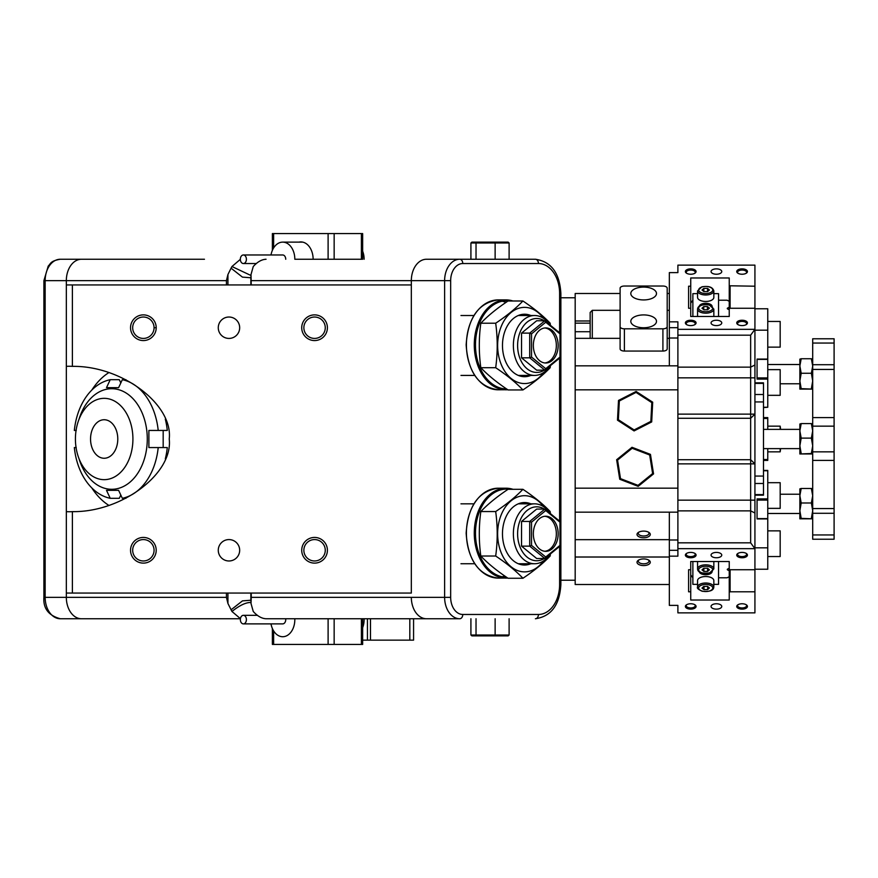 <?xml version="1.0" encoding="UTF-8"?>
<svg xmlns="http://www.w3.org/2000/svg" width="878" height="878" viewBox="0 0 878 878"><rect width="100%" height="100%" fill="white"/><g stroke="black" fill="none" stroke-linecap="round" stroke-linejoin="round"><path stroke-width="1.32" d="M79.009 458.678A50.287 35.559 -90 0 0 118.837 488.278A50.287 35.559 -90 0 0 147.284 439A50.287 35.559 -90 0 0 118.837 389.722A50.287 35.559 -90 0 0 79.009 419.322M76.254 447.56L74.334 447.56A59.913 42.364 90 0 0 110.222 498.298L106.512 490.352L118.618 490.352L122.327 498.298A59.913 42.364 90 0 0 158.205 447.56L148.887 447.56L148.887 430.439L167.281 430.439A59.913 42.364 -90 0 0 165.316 419.135M158.205 430.439A59.913 42.364 90 0 0 122.327 379.702L125.949 379.702M125.949 498.298L122.327 498.298M165.316 458.865A59.913 42.364 -90 0 0 167.281 447.56L158.205 447.56M110.222 498.298L119.298 498.298L120.813 495.06M120.813 382.94L119.298 379.702L110.222 379.702L106.512 387.648L118.618 387.648L106.512 387.648M163.176 447.56L163.176 430.439M122.327 379.702L118.618 387.648M76.254 430.439L74.334 430.439A59.913 42.364 90 0 1 110.222 379.702M266.056 618.749C261.721 618.562 257.452 616.136 253.248 611.472L251.009 603.482L251.24 597.347L411.332 597.347A21.401 15.135 90 0 0 426.456 618.749L266.056 618.749M250.899 602.527L250.098 602.484C245.225 602.703 239.178 605.699 231.946 611.472L240.418 618.65M301.725 550.276A12.841 12.841 0 0 1 314.565 537.435A12.841 12.841 0 0 1 327.406 550.276A12.841 12.841 0 0 1 314.565 563.116A12.841 12.841 0 0 1 301.725 550.276M325.266 550.276A10.701 10.701 0 0 0 314.565 539.575A10.701 10.701 0 0 0 303.865 550.276A10.701 10.701 0 0 0 314.565 560.976A10.701 10.701 0 0 0 325.266 550.276M130.537 550.276A12.841 12.841 0 0 1 143.377 537.435A12.841 12.841 0 0 1 156.207 550.276A12.841 12.841 0 0 1 143.377 563.116A12.841 12.841 0 0 1 130.537 550.276M154.067 550.276A10.701 10.701 0 0 0 143.377 539.575A10.701 10.701 0 0 0 132.677 550.276A10.701 10.701 0 0 0 143.377 560.976A10.701 10.701 0 0 0 154.067 550.276M130.537 327.724A12.841 12.841 0 0 1 143.377 314.884A12.841 12.841 0 0 1 156.207 327.724A12.841 12.841 0 0 1 143.377 340.565A12.841 12.841 0 0 1 130.537 327.724M154.067 327.724A10.701 10.701 0 0 0 143.377 317.024A10.701 10.701 0 0 0 132.677 327.724A10.701 10.701 0 0 0 143.377 338.425A10.701 10.701 0 0 0 154.067 327.724L156.207 327.724M301.725 327.724A12.841 12.841 0 0 1 314.565 314.884A12.841 12.841 0 0 1 327.406 327.724A12.841 12.841 0 0 1 314.565 340.565A12.841 12.841 0 0 1 301.725 327.724M325.266 327.724A10.701 10.701 0 0 0 314.565 317.024A10.701 10.701 0 0 0 303.865 327.724A10.701 10.701 0 0 0 314.565 338.425A10.701 10.701 0 0 0 325.266 327.724M218.271 327.724A10.701 10.701 0 0 1 228.971 317.024A10.701 10.701 0 0 1 239.672 327.724A10.701 10.701 0 0 1 228.971 338.425A10.701 10.701 0 0 1 218.271 327.724M239.672 550.276A10.701 10.701 0 0 0 228.971 539.575A10.701 10.701 0 0 0 218.271 550.276A10.701 10.701 0 0 0 228.971 560.976A10.701 10.701 0 0 0 239.672 550.276M72.391 593.067L66.333 593.067L66.333 597.347L66.333 366.367A72.753 51.451 -90 0 1 69.362 366.247A72.753 51.451 -90 0 1 72.391 366.367C121.603 365.577 173.24 404.308 169.234 439C173.24 473.692 121.603 512.423 72.391 511.633L72.391 593.067L411.332 593.067L411.332 280.653L411.332 284.933L72.391 284.933L72.391 366.367M91.806 390.084A72.753 51.451 90 0 1 108.707 372.7M226.425 284.933L226.425 280.653L66.333 280.653L66.333 284.933L66.333 280.653A21.401 15.135 -90 0 1 81.467 259.251L204.464 259.251M302.789 242.13L282.716 242.13A17.121 12.105 -90 0 1 294.821 259.251L344.67 259.251M266.056 259.251C261.721 259.438 257.452 261.863 253.248 266.528L251.009 274.518L251.24 284.933M426.456 259.251A21.401 15.135 90 0 0 411.332 280.653A21.401 15.135 -90 0 1 426.456 259.251L535.404 259.251A4.28 3.029 -90 0 1 538.433 263.532L462.772 263.532A17.121 12.105 90 0 0 450.666 280.653L450.666 597.347A17.121 12.105 90 0 0 462.772 614.468L538.433 614.468A29.962 21.182 90 0 0 559.615 584.507L559.615 546.434M250.856 277.766L242.449 277.119L231.079 268.185L227.929 274.518L227.929 284.933M231.079 268.185L231.946 266.528L240.342 259.361M226.425 280.653L227.929 274.518M462.772 614.468A4.28 3.029 90 0 1 459.743 618.749L426.456 618.749A21.401 15.135 -90 0 1 411.332 597.347L444.619 597.347L444.619 280.653L251.24 280.653M240.407 618.749L81.467 618.749A21.401 15.135 -90 0 1 66.333 597.347L226.425 597.347L226.425 593.067M231.946 611.472L227.929 603.482L226.425 597.347M72.391 284.933L66.333 284.933L66.333 366.367M66.333 511.633A72.753 51.451 -90 0 0 69.362 511.753A72.753 51.451 -90 0 0 72.391 511.633M108.707 505.3A72.753 51.451 90 0 1 91.806 487.916M411.332 284.933L411.332 593.067M231.079 609.815L242.46 600.881L250.856 600.234M250.899 275.472L231.946 266.528M66.333 280.653A21.401 15.135 -90 0 1 81.467 259.251L60.286 259.251A21.401 15.135 90 0 0 45.151 280.653L66.333 280.653M101.914 259.251L60.286 259.251C50.2 260.986 50.836 263.641 48.224 266.089L43.9 280.653L43.9 597.347C43.099 608.399 48.564 615.533 60.286 618.749L81.467 618.749A21.401 15.135 -90 0 1 66.333 597.347L45.151 597.347A21.401 15.135 90 0 0 60.286 618.749L81.467 618.749M240.342 259.251A4.28 3.029 -90 0 0 243.371 263.532A4.28 3.029 -90 0 0 246.4 259.251A4.28 3.029 -90 0 0 243.371 254.971A4.28 3.029 -90 0 0 240.342 259.251M282.716 242.13A17.121 12.105 -90 0 0 270.995 254.971M364.118 259.251A16.693 11.798 -90 0 0 362.647 251.185M243.371 254.971L282.716 254.971A4.28 3.029 90 0 1 285.734 259.251M298.948 242.13A17.33 12.259 90 0 1 300.869 241.922A17.33 12.259 90 0 1 313.128 259.251L362.647 259.251L362.647 233.57L361.396 233.57L361.396 259.251M334.156 259.251L334.156 233.57L272.378 233.57L272.378 250.329M334.156 233.57L361.396 233.57M313.128 618.749L334.156 618.749L334.156 644.43L272.378 644.43L272.378 628.527M334.156 644.43L361.396 644.43L361.396 618.749L362.647 618.749L362.647 644.43L361.396 644.43M334.156 618.749L361.396 618.749M494.874 635.87L495.126 635.014L470.915 635.014L471.87 635.87L508.153 635.87L509.108 635.014L495.126 635.014L495.126 618.749M476.732 635.87L476.03 635.014L476.03 618.749M509.108 635.014L509.108 618.749M470.915 635.014L470.915 618.749M494.874 242.13L495.126 242.986L470.915 242.986L471.87 242.13L508.153 242.13L509.108 242.986L495.126 242.986L495.126 259.251M476.732 242.13L476.03 242.986L476.03 259.251L470.915 259.251L470.915 242.986M509.108 242.986L509.108 259.251M362.647 640.15L367.443 640.15L367.443 618.749M370.472 618.749L370.472 640.15L413.571 640.15L413.571 618.749M370.472 640.15L367.443 640.15M534.998 525.011A17.549 12.413 90 0 0 545.743 551.329A17.549 12.413 90 0 0 556.498 542.56A17.549 12.413 90 0 0 545.743 516.231A17.549 12.413 90 0 0 534.998 525.011M544.843 551.285A17.549 12.413 90 0 0 554.676 542.56A17.549 12.413 90 0 0 544.843 516.286M544.294 509.075A26.966 19.064 90 0 0 520.16 520.303A26.966 19.064 90 0 0 522.454 551.757A26.966 19.064 90 0 0 544.294 558.496M550.001 554.281A29.962 21.182 -90 0 1 534.548 563.742A29.962 21.182 -90 0 1 516.209 518.799A29.962 21.182 -90 0 1 534.548 503.829A29.962 21.182 -90 0 1 550.001 513.29M521.543 546.138L536.667 558.496L544.843 558.496L529.708 546.138L521.543 546.138L521.543 521.433L536.667 509.075L544.843 509.075L559.966 521.433L559.966 522.169L545.743 510.557L531.519 522.169L531.519 545.392L545.743 557.014L559.966 545.392L559.966 522.169M559.966 545.392L559.966 546.138L544.843 558.496L545.743 557.014M531.519 545.392L529.708 546.138L529.708 521.433L521.543 521.433M531.519 522.169L529.708 521.433L544.843 509.075L545.743 510.557M535.009 336.691A17.549 12.413 90 0 0 545.754 363.009A17.549 12.413 90 0 0 556.498 354.24A17.549 12.413 90 0 0 545.754 327.911A17.549 12.413 90 0 0 535.009 336.691M544.843 362.965A17.549 12.413 90 0 0 554.676 354.24A17.549 12.413 90 0 0 544.843 327.966M544.305 320.755A26.966 19.064 90 0 0 520.16 331.983A26.966 19.064 90 0 0 522.465 363.437A26.966 19.064 90 0 0 544.305 370.176M550.001 365.961A29.962 21.182 -90 0 1 534.559 375.422A29.962 21.182 -90 0 1 516.209 330.479A29.962 21.182 -90 0 1 534.559 315.509A29.962 21.182 -90 0 1 550.001 324.97M521.543 357.818L536.678 370.176L544.843 370.176L529.708 357.818L521.543 357.818L521.543 333.113L536.678 320.755L544.843 320.755L559.977 333.113L559.977 333.849L545.754 322.237L531.53 333.849L531.53 357.072L545.754 368.694L559.977 357.072L559.977 333.849M559.977 357.072L559.977 357.818L544.843 370.176L545.754 368.694M531.53 357.072L529.708 357.818L529.708 333.113L521.543 333.113M531.53 333.849L529.708 333.113L544.843 320.755L545.754 322.237M522.926 578.262L508.055 578.262C496.97 570.865 487.894 563.456 480.815 556.026C478.795 541.199 478.795 526.372 480.815 511.545C487.872 504.137 496.948 496.718 508.055 489.309L522.926 489.309C515.869 496.718 506.782 504.137 495.686 511.545C497.705 526.372 497.705 541.199 495.686 556.026C506.804 563.456 515.891 570.865 522.926 578.262C534.022 570.843 543.098 563.435 550.155 556.026L550.418 553.941M530.828 563.742A31.246 22.093 -90 0 1 507.21 553.118A31.246 22.093 -90 0 1 505.432 518.163A31.246 22.093 -90 0 1 530.828 503.829M543.405 560.998A38.094 26.933 -90 0 1 508.055 563.885A38.094 26.933 -90 0 1 501.239 514.738A38.094 26.933 -90 0 1 543.405 506.573M550.418 513.63L550.155 511.545C543.12 504.148 534.043 496.739 522.926 489.309M480.815 556.026L495.686 556.026M480.815 511.545L495.686 511.545M522.926 389.942L508.055 389.942C496.981 382.545 487.894 375.136 480.815 367.706C478.795 352.879 478.795 338.052 480.815 323.225C487.872 315.817 496.948 308.397 508.055 300.989L522.926 300.989C515.869 308.397 506.793 315.817 495.686 323.225C497.716 338.052 497.716 352.879 495.686 367.706C506.815 375.136 515.891 382.545 522.926 389.942C534.022 382.523 543.109 375.115 550.166 367.706L550.418 365.621M530.839 375.422A31.246 22.093 -90 0 1 507.221 364.798A31.246 22.093 -90 0 1 505.432 329.843A31.246 22.093 -90 0 1 530.839 315.509M543.416 372.678A38.094 26.933 -90 0 1 508.066 375.564A38.094 26.933 -90 0 1 501.239 326.418A38.094 26.933 -90 0 1 543.416 318.253M550.418 325.31L550.166 323.225C543.131 315.828 534.043 308.419 522.926 300.989M480.815 367.706L495.686 367.706M480.815 323.225L495.686 323.225M75.42 439A40.662 28.754 -90 0 0 104.164 479.662A40.662 28.754 -90 0 0 132.918 439A40.662 28.754 -90 0 0 104.164 398.338A40.662 28.754 -90 0 0 75.42 439M90.544 439A19.261 13.62 90 0 1 104.164 419.739A19.261 13.62 90 0 1 117.784 439A19.261 13.62 90 0 1 104.164 458.261A19.261 13.62 90 0 1 90.544 439M197.067 259.251L200.096 259.251M106.282 259.251L195.553 259.251M240.352 619.429A4.28 3.029 -90 0 0 243.371 623.885A4.28 3.029 -90 0 0 246.4 619.791A4.28 3.029 -90 0 0 243.371 615.324A4.28 3.029 -90 0 0 240.352 619.429M285.679 618.749A4.28 3.029 90 0 1 285.734 619.791A4.28 3.029 90 0 1 282.716 623.885L243.371 623.885M270.995 623.885A17.121 12.105 -90 0 0 282.716 636.726A17.121 12.105 -90 0 0 294.81 620.329A17.121 12.105 -90 0 0 294.799 618.749M362.647 627.671A16.693 11.798 -90 0 0 364.107 620.307A16.693 11.798 -90 0 0 364.107 618.749M575.178 293.493L620.109 293.493L575.178 293.493L575.178 297.774L560.866 297.774M575.178 297.774L575.178 580.226L560.866 580.226M799.858 429.375L763.487 429.375M799.858 448.625L763.487 448.625M754.926 495.17L763.487 495.17L763.487 494.599L763.487 495.17L754.926 495.17M763.487 382.83L763.487 401.937L754.926 401.937L763.487 401.937L763.487 494.599L763.487 483.482L754.926 483.482L763.487 483.482L763.487 383.401L754.926 383.401L763.487 383.401L763.487 382.83L754.926 382.83L763.487 382.83M575.178 512.17L677.893 512.17L677.893 542.823L750.646 542.823L750.646 463.858L754.926 463.858L754.926 308.255L730.101 308.255L729.245 308.683L729.245 316.486L690.734 316.486L690.734 308.255L688.593 308.255L688.593 286.206L690.734 286.206L690.734 308.255L690.734 303.129L692.874 300.21M834.1 539.224L812.699 539.224L812.699 534.943L834.1 534.943L834.1 539.224M812.699 513.29L812.699 508.571L834.1 508.571L834.1 513.29L812.699 513.29L812.699 534.943M834.1 426.159L812.699 426.159L812.699 417.599L834.1 417.599L834.1 460.401L812.699 460.401L812.699 508.571M812.699 460.401L812.699 451.841L834.1 451.841M812.699 426.159L812.699 451.841M834.1 343.057L812.699 343.057L812.699 338.776L834.1 338.776L834.1 369.429L812.699 369.429L812.699 417.599M812.699 369.429L812.699 364.71L834.1 364.71M812.699 343.057L812.699 364.71M834.1 513.29L834.1 534.943M834.1 417.599L834.1 369.429M834.1 508.571L834.1 460.401M811.36 388.658L812.699 380.964L811.36 373.26L801.197 373.26L799.858 380.964L801.197 388.658L799.858 389.097L812.699 389.097L801.197 388.658M811.36 373.26L812.699 366.005L811.36 358.74L801.197 358.74L799.858 366.005L801.197 373.26M811.36 358.74L812.688 359.135M799.858 389.119L799.858 359.157L801.197 358.74M811.36 518.382L812.699 510.689L811.36 502.984L812.699 495.719L811.36 488.464L801.197 488.464L799.858 495.719L801.197 502.984L799.858 510.689L801.197 518.382L799.858 518.821L812.699 518.821L801.197 518.382M811.36 488.464L812.688 488.859M799.858 518.843L799.858 488.881L801.197 488.464M811.36 502.984L801.197 502.984M811.36 453.52L799.858 453.959L812.699 453.959L811.36 453.52L812.699 445.826L811.36 438.122L801.197 438.122L799.858 445.826L801.197 453.52M811.36 438.122L812.699 430.857L811.36 423.602L801.197 423.602L799.858 430.857L801.197 438.122M811.36 423.602L812.688 423.997M799.858 453.981L799.858 424.019L801.197 423.602M763.487 417.599L767.767 417.599L767.767 429.375M767.767 448.625L767.767 460.401L763.487 460.401M767.767 418.455L763.487 418.455M763.487 459.545L767.767 459.545M656.492 321.337A12.841 6.42 -0 0 0 643.651 314.917A12.841 6.42 -0 0 0 630.81 321.337A12.841 6.42 -0 0 0 643.651 327.757A12.841 6.42 -0 0 0 656.492 321.337M656.492 293.515A12.841 6.42 -0 0 0 643.651 287.095A12.841 6.42 -0 0 0 630.81 293.515A12.841 6.42 -0 0 0 643.651 299.936A12.841 6.42 -0 0 0 656.492 293.515M624.39 328.822L624.39 351.057A4.28 2.14 180 0 1 620.109 348.917L620.109 326.682A4.28 2.14 -0 0 0 624.39 328.822L662.912 328.822A4.28 2.14 -0 0 0 667.192 326.682L667.192 348.917A4.28 2.14 180 0 1 662.912 351.057L662.912 328.822M667.192 326.682L667.192 288.16A4.28 2.14 -0 0 0 662.912 286.03L624.39 286.03A4.28 2.14 -0 0 0 620.109 288.16L620.109 326.682M624.39 351.057L662.912 351.057M780.18 369.638L780.18 395.319L780.18 369.638L767.767 369.638M780.18 321.458L780.18 347.139L780.18 321.458L767.767 321.458M590.159 338.337L590.159 312.458L592.299 310.318L592.299 338.337M669.332 310.318L667.192 310.318M620.109 310.318L592.299 310.318M575.178 323.159L590.159 323.159M575.178 331.719L590.159 331.719M780.18 482.68L780.18 508.362L780.18 482.68L767.767 482.68M780.18 508.362L767.767 508.362M780.608 448.625L780.18 451.841L780.18 448.625M780.18 429.375L780.18 426.159L767.767 426.159L780.18 426.159L780.608 429.375M780.18 530.861L780.18 556.542L780.18 530.861L767.767 530.861M780.18 556.542L767.767 556.542M716.404 552.416A5.345 2.678 -0 0 1 721.76 555.094A5.345 2.678 -0 0 1 716.404 557.76A5.345 2.678 -0 0 1 711.059 555.094A5.345 2.678 -0 0 1 716.404 552.416M716.404 603.768A5.345 2.678 -0 0 1 721.76 606.446A5.345 2.678 -0 0 1 716.404 609.123A5.345 2.678 -0 0 1 711.059 606.446A5.345 2.678 -0 0 1 716.404 603.768M716.404 268.877A5.345 2.678 180 0 1 721.76 271.554A5.345 2.678 180 0 1 716.404 274.232A5.345 2.678 180 0 1 711.059 271.554A5.345 2.678 180 0 1 716.404 268.877M716.404 320.24A5.345 2.678 180 0 1 721.76 322.906A5.345 2.678 180 0 1 716.404 325.584A5.345 2.678 180 0 1 711.059 322.906A5.345 2.678 180 0 1 716.404 320.24M742.086 552.416A5.345 2.678 -0 0 1 746.454 553.546A5.345 2.678 -0 0 1 746.838 556.323A5.345 2.678 -0 0 1 742.086 557.76A5.345 2.678 -0 0 1 737.333 556.323A5.345 2.678 -0 0 1 737.718 553.546A5.345 2.678 -0 0 1 742.086 552.416M738.113 553.294A4.489 2.25 180 0 0 737.597 554.347A4.489 2.25 180 0 0 742.086 556.597A4.489 2.25 180 0 0 746.574 554.347A4.489 2.25 180 0 0 746.059 553.294M742.086 603.768A5.345 2.678 -0 0 1 746.454 604.898A5.345 2.678 -0 0 1 746.838 607.675A5.345 2.678 -0 0 1 742.086 609.123A5.345 2.678 -0 0 1 737.333 607.675A5.345 2.678 -0 0 1 737.718 604.898A5.345 2.678 -0 0 1 742.086 603.768M738.113 604.657A4.489 2.25 180 0 0 737.597 605.71A4.489 2.25 180 0 0 742.086 607.949A4.489 2.25 180 0 0 746.574 605.71A4.489 2.25 180 0 0 746.059 604.657M690.734 603.768A5.345 2.678 -0 0 1 695.102 604.898A5.345 2.678 -0 0 1 695.475 607.675A5.345 2.678 -0 0 1 690.734 609.123A5.345 2.678 -0 0 1 685.981 607.675A5.345 2.678 -0 0 1 686.366 604.898A5.345 2.678 -0 0 1 690.734 603.768M686.761 604.657A4.489 2.25 180 0 0 686.234 605.71A4.489 2.25 180 0 0 690.734 607.949A4.489 2.25 180 0 0 695.222 605.71A4.489 2.25 180 0 0 694.707 604.657M690.734 552.416A5.345 2.678 -0 0 1 695.102 553.546A5.345 2.678 -0 0 1 695.475 556.323A5.345 2.678 -0 0 1 690.734 557.76A5.345 2.678 -0 0 1 685.981 556.323A5.345 2.678 -0 0 1 686.366 553.546A5.345 2.678 -0 0 1 690.734 552.416M686.761 553.294A4.489 2.25 180 0 0 686.234 554.347A4.489 2.25 180 0 0 690.734 556.597A4.489 2.25 180 0 0 695.222 554.347A4.489 2.25 180 0 0 694.707 553.294M742.086 268.877A5.345 2.678 180 0 1 746.838 270.325A5.345 2.678 180 0 1 746.454 273.102A5.345 2.678 180 0 1 742.086 274.232A5.345 2.678 180 0 1 737.718 273.102A5.345 2.678 180 0 1 737.333 270.325A5.345 2.678 180 0 1 742.086 268.877M746.059 273.343A4.489 2.25 -0 0 0 746.574 272.29A4.489 2.25 -0 0 0 742.086 270.051A4.489 2.25 -0 0 0 737.597 272.29A4.489 2.25 -0 0 0 738.113 273.343M742.086 320.24A5.345 2.678 180 0 1 746.838 321.677A5.345 2.678 180 0 1 746.454 324.454A5.345 2.678 180 0 1 742.086 325.584A5.345 2.678 180 0 1 737.718 324.454A5.345 2.678 180 0 1 737.333 321.677A5.345 2.678 180 0 1 742.086 320.24M746.059 324.706A4.489 2.25 -0 0 0 746.574 323.653A4.489 2.25 -0 0 0 742.086 321.403A4.489 2.25 -0 0 0 737.597 323.653A4.489 2.25 -0 0 0 738.113 324.706M690.734 320.24A5.345 2.678 180 0 1 695.475 321.677A5.345 2.678 180 0 1 695.102 324.454A5.345 2.678 180 0 1 690.734 325.584A5.345 2.678 180 0 1 686.366 324.454A5.345 2.678 180 0 1 685.981 321.677A5.345 2.678 180 0 1 690.734 320.24M694.707 324.706A4.489 2.25 -0 0 0 695.222 323.653A4.489 2.25 -0 0 0 690.734 321.403A4.489 2.25 -0 0 0 686.234 323.653A4.489 2.25 -0 0 0 686.761 324.706M690.734 268.877A5.345 2.678 180 0 1 695.475 270.325A5.345 2.678 180 0 1 695.102 273.102A5.345 2.678 180 0 1 690.734 274.232A5.345 2.678 180 0 1 686.366 273.102A5.345 2.678 180 0 1 685.981 270.325A5.345 2.678 180 0 1 690.734 268.877M694.707 273.343A4.489 2.25 -0 0 0 695.222 272.29A4.489 2.25 -0 0 0 690.734 270.051A4.489 2.25 -0 0 0 686.234 272.29A4.489 2.25 -0 0 0 686.761 273.343M688.593 569.745L688.593 591.794L688.593 569.745L690.734 569.745L690.734 561.514L729.245 561.514L729.245 569.317L730.101 569.745L730.101 591.794L754.926 591.794L754.926 612.866L677.893 612.866L677.893 605.381L669.332 605.381L669.332 512.17M677.893 463.858L750.646 463.858L750.646 335.176L677.893 335.176L677.893 365.83L669.332 365.83L669.332 272.619L677.893 272.619L677.893 265.134L754.926 265.134L754.926 308.255M650.28 562.249A6.629 3.314 -0 0 1 643.651 565.564A6.629 3.314 -0 0 1 637.022 562.249A6.629 3.314 -0 0 1 638.24 560.329A6.629 3.314 -0 0 1 649.072 560.329A6.629 3.314 -0 0 1 650.28 562.249M638.844 559.966A5.345 2.678 180 0 0 638.306 561.13A5.345 2.678 180 0 0 643.651 563.808A5.345 2.678 180 0 0 648.996 561.13A5.345 2.678 180 0 0 648.458 559.966M650.28 534.428A6.629 3.314 -0 0 1 643.651 537.742A6.629 3.314 -0 0 1 637.022 534.428A6.629 3.314 -0 0 1 638.24 532.518A6.629 3.314 -0 0 1 649.072 532.518A6.629 3.314 -0 0 1 650.28 534.428M638.844 532.145A5.345 2.678 180 0 0 638.306 533.319A5.345 2.678 180 0 0 643.651 535.997A5.345 2.678 180 0 0 648.996 533.319A5.345 2.678 180 0 0 648.458 532.145M575.178 584.507L669.332 584.507L575.178 584.507L575.178 580.226M575.178 557.014L669.332 557.014M590.159 320.986L575.178 320.986M669.332 293.493L667.192 293.493L669.332 293.493M575.178 365.83L669.332 365.83M575.178 338.337L620.109 338.337M667.192 338.337L669.332 338.337M669.332 556.158L677.893 556.158L677.893 542.823M677.893 335.176L677.893 321.842L669.332 321.842M677.893 329.327L754.926 329.327L750.646 335.176M729.245 308.683L729.245 277.975L690.734 277.975L690.734 286.206M729.245 285.778L754.926 286.206M677.893 459.721L750.646 459.721L754.926 463.858L754.926 548.673L677.893 548.673M730.101 569.745L754.926 569.745L754.926 548.673L750.646 542.823M688.593 308.255L688.593 286.206M730.101 286.206L730.101 308.255M730.101 591.794L729.245 592.222L729.245 600.025L690.734 600.025L690.734 591.794L688.593 591.794M692.874 577.79L690.734 574.87L690.734 569.745L690.734 591.794M754.926 569.745L754.926 591.794M729.245 592.222L729.245 569.317M669.332 539.663L575.178 539.663M677.893 512.17L677.893 365.83M575.178 488.168L677.893 488.168M677.893 389.832L575.178 389.832M669.332 550.308L677.893 550.308M677.893 327.692L669.332 327.692M729.245 570.744L727.653 569.954A1.284 0.637 -0 0 1 727.28 569.493A1.284 0.637 -0 0 1 727.653 569.043L728.872 568.439A1.284 0.637 -0 0 1 729.245 568.307M690.734 567.375L690.734 561.514M718.544 577.79L727.105 577.79L729.245 576.714M754.926 569.229L767.767 569.229L767.767 547.828L754.926 547.828M763.487 470.421L767.767 470.421L767.767 547.828M767.767 518.92L757.066 518.92L757.066 498.902L767.767 498.902M767.767 470.74L763.487 470.74M767.767 500.076L757.066 500.076L757.066 518.613L767.767 518.613M690.734 316.486L690.734 310.625M729.245 301.286L727.105 300.21L718.544 300.21M754.926 330.172L767.767 330.172L767.767 308.771L754.926 308.771M729.245 309.693A1.284 0.637 180 0 1 728.872 309.561L727.653 308.957A1.284 0.637 180 0 1 727.28 308.507A1.284 0.637 180 0 1 727.653 308.046L727.653 308.957M729.245 307.256L727.653 308.046M763.487 407.26L767.767 407.26L767.767 379.098L757.066 379.098L757.066 359.08L767.767 359.08L767.767 330.172M767.767 407.26L763.487 407.579M767.767 359.08L767.767 379.098M767.767 359.387L757.066 359.387L757.066 377.924L767.767 377.924M699.316 571.798A6.42 3.205 180 0 0 705.703 574.717A6.42 3.205 180 0 0 712.102 571.798M718.544 561.514L718.544 584.342L713.836 584.342M697.571 584.342L692.874 584.342L692.874 561.514M697.571 587.086L697.571 580.599A8.132 4.061 -0 0 1 709.49 577A8.132 4.061 -0 0 1 713.836 580.599L713.836 587.086A8.132 4.061 -0 0 0 709.49 583.486A8.132 4.061 -0 0 0 697.571 587.086C696.726 588.073 698.251 589.467 702.159 591.245C709.633 591.937 713.529 590.554 713.836 587.086M707.69 589.577L703.991 589.654L702.005 588.084L703.728 586.449L707.427 586.372L709.413 587.931L707.69 589.577L707.69 586.57M703.991 586.438L703.991 589.654M713.638 561.514A8.132 4.061 -0 0 1 713.836 562.403L713.836 568.889A8.132 4.061 -0 0 0 709.753 565.366A8.132 4.061 -0 0 0 701.61 565.388A8.132 4.061 -0 0 0 697.571 568.889L697.571 562.403A8.132 4.061 -0 0 1 697.78 561.514M702.005 569.833L703.838 568.22L707.547 568.209L709.413 569.811L707.58 571.424L703.871 571.435L702.005 569.833M707.58 568.242L707.58 571.424M703.871 568.22L703.871 571.435M712.102 306.202A6.42 3.205 0 0 0 705.703 303.283A6.42 3.205 0 0 0 699.316 306.202M692.874 316.486L692.874 293.658L697.571 293.658M713.836 293.658L718.544 293.658L718.544 316.486M697.78 316.486A8.132 4.061 180 0 1 697.571 315.597L697.571 309.111A8.132 4.061 180 0 0 701.928 312.711A8.132 4.061 180 0 0 713.836 309.111L713.836 315.597A8.132 4.061 180 0 1 713.638 316.486M707.69 309.747L703.991 309.824L702.005 308.255L703.728 306.609L707.427 306.543L709.413 308.101L707.69 309.747M703.728 309.616L703.728 306.609M707.427 309.747L707.427 306.543M713.836 290.914L713.836 297.401A8.132 4.061 180 0 1 709.808 300.913A8.132 4.061 180 0 1 701.665 300.924A8.132 4.061 180 0 1 697.571 297.401L697.571 290.914A8.132 4.061 180 0 0 701.665 294.437A8.132 4.061 180 0 0 709.808 294.426A8.132 4.061 180 0 0 713.836 290.914C712.695 287.073 708.689 285.712 701.851 286.843L697.571 290.914M702.005 290.003L703.838 288.39L707.547 288.379L709.413 289.981L707.58 291.595L703.871 291.595L702.005 290.003M703.838 291.573L703.838 288.39M707.547 291.595L707.547 288.379M650.455 454.376L653.55 473.9L638.185 486.346L619.736 479.256L616.641 459.732L631.995 447.297L650.455 454.376L649.687 455.002L632.149 448.274L617.563 460.094L620.505 478.642L638.032 485.369L652.628 473.549L649.687 455.002M653.55 473.9L652.628 473.549M632.149 448.274L631.995 447.297M638.185 486.346L638.032 485.369M617.563 460.094L616.641 459.732M619.736 479.256L620.505 478.642M652.694 402.19L651.685 421.934L634.081 430.922L617.486 420.178L618.507 400.434L636.111 391.445L652.694 402.19L651.816 402.64L636.056 392.422L619.33 400.972L618.364 419.728L634.125 429.935L650.85 421.396L651.816 402.64M651.685 421.934L650.85 421.396M636.056 392.422L636.111 391.445M634.081 430.922L634.125 429.935M619.33 400.972L618.507 400.434M617.486 420.178L618.364 419.728M251.24 593.067L251.24 597.347M227.929 603.482L227.929 593.067M498.177 578.097A44.943 31.773 -90 0 1 466.405 533.155A44.943 31.773 -90 0 1 498.177 488.212L506.046 488.212A44.943 31.773 90 0 0 474.274 533.155A44.943 31.773 90 0 0 506.046 578.097A44.943 31.773 90 0 0 507.714 578.031L498.177 578.097C478.675 575.386 468.007 560.405 466.152 533.155C467.996 505.904 478.675 490.923 498.177 488.212M502.117 576.769A44.087 31.169 90 0 0 504.795 576.034M506.54 577.23A44.087 31.169 -90 0 1 475.481 533.155A44.087 31.169 -90 0 1 509.866 489.309M513.004 489.309A44.943 31.773 90 0 0 506.046 488.212L513.07 489.309M466.405 344.845A44.943 31.773 90 0 0 498.177 389.788C478.675 387.077 468.007 372.096 466.152 344.845C467.996 317.595 478.675 302.614 498.177 299.903A44.943 31.773 90 0 0 466.405 344.845M509.778 300.989A44.087 31.169 90 0 0 475.481 344.845A44.087 31.169 90 0 0 506.562 388.932M507.725 389.722A44.943 31.773 -90 0 1 506.046 389.788A44.943 31.773 -90 0 1 474.274 344.845A44.943 31.773 -90 0 1 506.046 299.903A44.943 31.773 -90 0 1 512.971 300.989M502.117 301.231A44.087 31.169 -90 0 1 505.98 302.394M43.9 280.653L45.151 280.653L45.151 597.347L43.9 597.347M559.615 521.137L559.615 358.114M559.615 332.817L559.615 293.493A29.962 21.182 90 0 0 538.433 263.532M450.666 280.653L444.619 280.653A21.401 15.135 -90 0 1 459.743 259.251A4.28 3.029 -90 0 1 462.772 263.532M459.743 618.749A21.401 15.135 -90 0 1 444.619 597.347L450.666 597.347M559.615 293.493L560.866 293.493L560.866 584.507L559.615 584.507M538.433 614.468A4.28 3.029 90 0 1 535.404 618.749C551.197 616.422 559.681 605.008 560.866 584.507M328.109 233.57L328.109 259.251M273.64 247.925L273.64 233.57M273.64 630.931L273.64 644.43M328.109 644.43L328.109 618.749M409.817 640.15L409.817 618.749M754.926 494.599L763.487 494.599L754.926 494.599M754.926 394.518L763.487 394.518L754.926 394.518M754.926 476.063L763.487 476.063L754.926 476.063M677.893 539.992L669.332 539.992M677.893 367.136L750.646 367.136L754.926 364.996M754.926 513.004L750.646 510.864L677.893 510.864M677.893 500.164L754.926 500.164M677.893 414.142L754.926 414.142L750.646 418.279L677.893 418.279M754.926 377.836L677.893 377.836M669.332 338.008L677.893 338.008M727.653 569.043L727.653 569.954M708.985 584.88A7.057 3.534 180 0 0 699.459 586.372A7.057 3.534 180 0 0 702.433 591.135A7.057 3.534 180 0 0 711.959 589.654A7.057 3.534 180 0 0 708.985 584.88M709.27 572.873A7.057 3.534 180 0 0 711.806 568.044A7.057 3.534 180 0 0 702.148 566.771A7.057 3.534 180 0 0 699.612 571.6A7.057 3.534 180 0 0 709.27 572.873M708.985 305.05A7.057 3.534 0 0 0 699.459 306.543A7.057 3.534 0 0 0 702.433 311.306A7.057 3.534 0 0 0 711.959 309.824A7.057 3.534 0 0 0 708.985 305.05M709.27 293.043A7.057 3.534 0 0 0 711.806 288.214A7.057 3.534 0 0 0 702.148 286.941A7.057 3.534 0 0 0 699.612 291.77A7.057 3.534 0 0 0 709.27 293.043M250.856 284.933L250.856 276.768M250.856 593.067L250.856 601.232M498.177 389.788L507.736 389.722M513.037 300.989L506.046 299.903L498.177 299.903M560.866 293.493C559.681 272.992 551.197 261.578 535.404 259.251M243.371 263.532L256.431 263.532M460.961 503.829L473.9 503.829M518.294 503.829L534.548 503.829M460.961 563.742L474.702 563.742M518.294 563.742L534.548 563.742M460.972 315.509L473.911 315.509M518.305 315.509L534.559 315.509M460.972 375.422L474.702 375.422M518.305 375.422L534.559 375.422M243.371 615.324L257.474 615.324M799.858 513.487L767.767 513.487M799.858 494.237L780.608 494.237M799.858 364.513L767.767 364.513M799.858 383.763L780.608 383.763M780.18 395.319L767.767 395.319M780.18 347.139L767.767 347.139M780.18 451.841L767.767 451.841L780.18 451.841M697.571 568.889C697.626 572.313 701.621 573.674 709.567 572.972L713.836 568.889M713.836 309.111L709.259 304.94C701.785 304.249 697.889 305.643 697.571 309.111"/></g></svg>
